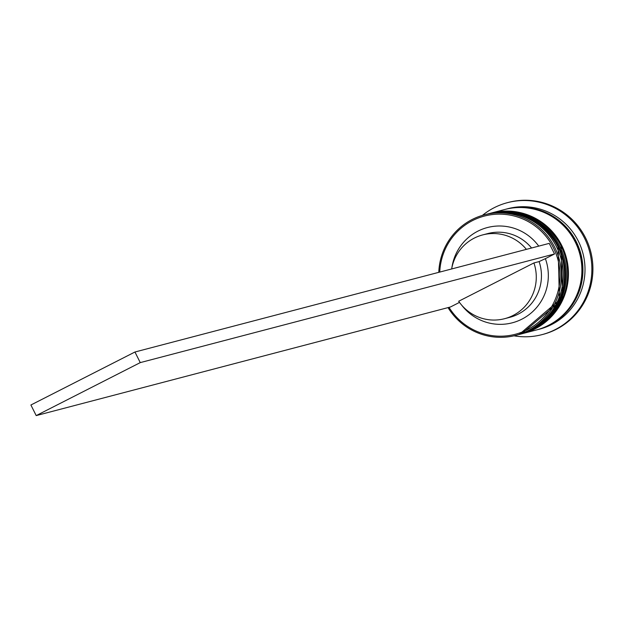 <?xml version="1.0" encoding="UTF-8"?>
<svg xmlns="http://www.w3.org/2000/svg" width="618" height="618" viewBox="0 0 618 618"><rect width="100%" height="100%" fill="white"/><g stroke="black" fill="none" stroke-linecap="round" stroke-linejoin="round"><path stroke-width="0.93" d="M449.008 307.355A61.089 60.093 -104.7 0 0 529.626 328.452A61.089 60.093 -104.7 0 0 553.45 247.88A61.089 60.093 -104.7 0 0 487.054 215.443A61.089 60.093 -104.7 0 0 439.761 272.082M438.788 272.337A62.279 61.259 75.3 0 1 484.273 214.871A62.279 61.259 75.3 0 1 554.694 247.3A62.279 61.259 75.3 0 1 515.868 335.358A62.279 61.259 75.3 0 1 448.035 307.609M515.868 335.358L517.73 334.871A62.279 61.259 -104.7 0 0 556.555 246.806A62.279 61.259 -104.7 0 0 486.134 214.384L484.273 214.871M519.8 334.33L520.835 334.06A62.279 61.259 -104.7 0 0 559.669 245.995A62.279 61.259 -104.7 0 0 489.247 213.573L488.205 213.843A62.279 61.259 75.3 0 1 558.633 246.265A62.279 61.259 75.3 0 1 519.8 334.33A62.279 61.259 75.3 0 1 519.491 334.408M505.3 209.363A62.279 61.259 75.3 0 1 505.818 209.224L507.888 208.683A62.279 61.259 75.3 0 1 578.309 241.105A62.279 61.259 75.3 0 1 539.483 329.17L537.405 329.711A62.279 61.259 75.3 0 1 536.887 329.842M482.395 215.396A68.212 67.092 75.3 0 1 507.417 202.673A68.212 67.092 75.3 0 1 584.543 238.185A68.212 67.092 75.3 0 1 542.017 334.632A68.212 67.092 75.3 0 1 513.975 335.821M491.009 213.11A62.279 61.259 75.3 0 1 491.318 213.025A62.279 61.259 75.3 0 1 561.739 245.454A62.279 61.259 75.3 0 1 522.905 333.511A62.279 61.259 75.3 0 1 522.596 333.596M491.318 213.025L504.782 209.494A62.279 61.259 75.3 0 1 575.203 241.924A62.279 61.259 75.3 0 1 536.37 329.981L522.905 333.511M505.818 209.224A62.279 61.259 75.3 0 1 576.239 241.646A62.279 61.259 75.3 0 1 537.405 329.711M507.417 202.673L508.452 202.403A68.212 67.092 75.3 0 1 585.586 237.915A68.212 67.092 75.3 0 1 543.052 334.361L542.017 334.632M451.882 267.772A49.231 48.42 75.3 0 1 487.942 227.409A49.231 48.42 75.3 0 1 538.741 246.126M459.483 302.387L450.491 306.968L36.207 415.597L30.9 404.999L134.948 352.005L549.232 243.376L554.539 253.975L545.377 258.641A49.231 48.42 75.3 0 1 523.415 318.347A49.231 48.42 75.3 0 1 461.685 305.161M451.658 268.961A43.299 42.588 75.3 0 1 482.666 234.917L487.841 233.558A43.299 42.588 75.3 0 1 531.565 248.011M482.666 234.917A43.299 42.588 75.3 0 1 526.389 249.363M545.377 258.641L539.097 261.584A43.299 42.588 75.3 0 1 509.811 317.328L504.628 318.687A43.299 42.588 75.3 0 1 458.68 301.26L533.921 262.944A43.299 42.588 75.3 0 1 504.628 318.687M539.097 261.584L533.921 262.944M554.539 253.975L140.255 362.611L134.948 352.005M36.207 415.597L140.255 362.611M519.074 334.516A62.279 61.259 -104.7 0 0 519.182 334.493L559.437 300.024L558.069 246.427C541.955 218.926 518.456 208.119 487.587 214.006L486.76 214.23A62.279 61.259 75.3 0 1 487.378 214.06A62.279 61.259 75.3 0 1 557.799 246.482A62.279 61.259 75.3 0 1 518.973 334.547A62.279 61.259 75.3 0 1 518.347 334.701L519.182 334.493A62.279 61.259 -104.7 0 0 558.008 246.427A62.279 61.259 -104.7 0 0 487.587 214.006A62.279 61.259 -104.7 0 0 487.486 214.037M522.187 333.705A62.279 61.259 -104.7 0 0 522.287 333.674A62.279 61.259 -104.7 0 0 561.113 245.616A62.279 61.259 -104.7 0 0 490.692 213.195L489.865 213.411A62.279 61.259 75.3 0 1 490.483 213.249A62.279 61.259 75.3 0 1 560.912 245.67A62.279 61.259 75.3 0 1 522.079 333.728A62.279 61.259 75.3 0 1 521.461 333.89M521.453 333.89L562.542 299.212L561.175 245.609C545.061 218.108 521.569 207.308 490.692 213.195A62.279 61.259 -104.7 0 0 490.592 213.218M540.039 210.908A61.684 60.672 75.3 0 1 575.713 241.916A61.684 60.672 75.3 0 1 566.405 311.449"/></g></svg>
